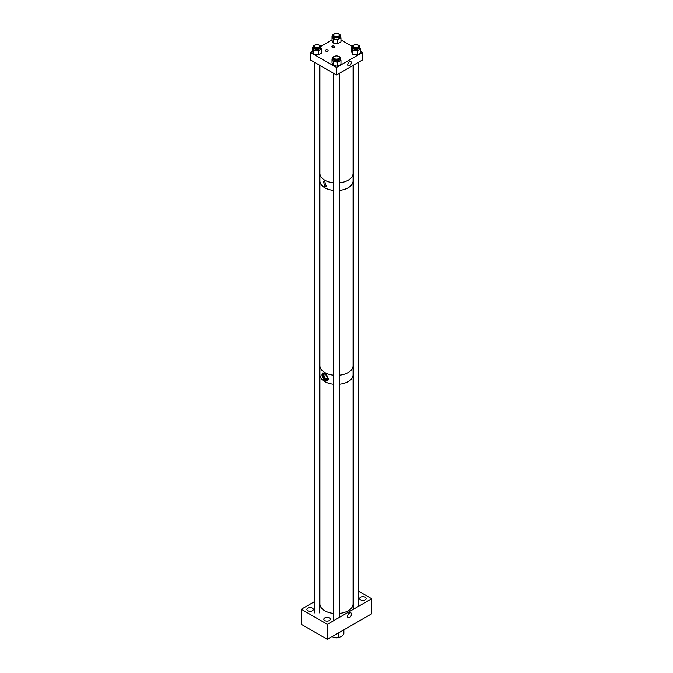 <?xml version="1.0" encoding="UTF-8"?>
<svg xmlns="http://www.w3.org/2000/svg" width="673" height="673" viewBox="0 0 673 673"><rect width="100%" height="100%" fill="white"/><g stroke="black" fill="none" stroke-linecap="round" stroke-linejoin="round"><path stroke-width="1.01" d="M318.96 45.133A2.776 1.598 0 0 0 315.94 44.788A2.776 1.598 0 0 0 314.224 46.269A2.776 1.598 0 0 0 315.04 47.404A2.776 1.598 0 0 0 318.06 47.749A2.776 1.598 0 0 0 319.768 46.269A2.776 1.598 0 0 0 318.96 45.133M319.911 65.407L319.911 173.424A16.589 9.582 0 0 0 324.765 180.196A16.589 9.582 0 0 0 333.724 182.871M339.276 182.871A16.589 9.582 0 0 0 353.089 173.424L353.089 65.407M314.224 46.496A2.911 1.683 0 0 0 314.081 47.017A2.911 1.683 0 0 0 314.939 48.204A2.911 1.683 0 0 0 318.11 48.565A2.911 1.683 0 0 0 319.911 47.017A2.911 1.683 0 0 0 319.768 46.496M318.262 54.993L318.262 50.963L313.736 50.256L312.524 47.648L312.524 51.678L313.736 54.294L318.262 54.993L321.475 53.142L321.475 49.104L320.928 47.934M315.536 44.906A3.929 2.271 0 0 0 313.071 47.017A3.929 2.271 0 0 0 314.215 48.616A3.929 2.271 0 0 0 318.506 49.112A3.929 2.271 0 0 0 320.928 47.017A3.929 2.271 0 0 0 319.776 45.411A3.929 2.271 0 0 0 318.464 44.906M318.262 50.963L321.475 49.104M313.736 54.294L313.736 50.256M312.524 47.648L313.071 47.337M313.071 47.017L313.071 48.38A3.929 2.271 0 0 0 314.215 49.979A3.929 2.271 0 0 0 318.506 50.475A3.929 2.271 0 0 0 320.928 48.38L320.928 47.017M319.919 374.398A16.589 9.582 0 0 0 319.911 374.802A16.589 9.582 0 0 0 324.765 381.574A16.589 9.582 0 0 0 333.724 384.249A16.581 9.573 0 0 1 319.919 374.802L319.911 603.984A16.589 9.582 0 0 0 324.765 610.756A16.589 9.582 0 0 0 333.724 613.423M353.081 366.171L353.081 374.802A16.581 9.573 0 0 1 348.219 381.566A16.581 9.573 0 0 1 339.276 384.233A16.589 9.582 0 0 0 353.089 374.802A16.589 9.582 0 0 0 353.081 374.398M339.276 613.423A16.589 9.582 0 0 0 353.089 603.984L353.089 374.802M338.494 632.94L338.494 637.44A7.378 4.257 180 0 1 331.974 636.7M343.567 630.012L343.567 634.563A7.378 4.257 180 0 0 343.878 633.343L343.878 629.827M338.494 637.44L341.068 636.725A6.461 3.727 180 0 1 341.026 636.751L343.567 634.563M341.026 636.751A6.461 3.727 180 0 1 331.932 636.725L331.932 636.725M353.232 46.496A2.911 1.683 0 0 0 353.089 47.017A2.911 1.683 0 0 0 353.939 48.204A2.911 1.683 0 0 0 357.119 48.565A2.911 1.683 0 0 0 358.919 47.017A2.911 1.683 0 0 0 358.776 46.496M357.262 54.993L357.262 50.963L352.745 50.256L351.525 47.648L351.525 51.678L352.745 54.294L357.262 54.993L360.476 53.142L360.476 49.104L359.929 47.934M354.536 44.906A3.929 2.271 0 0 0 352.072 47.017A3.929 2.271 0 0 0 353.224 48.616A3.929 2.271 0 0 0 357.506 49.112A3.929 2.271 0 0 0 359.929 47.017A3.929 2.271 0 0 0 358.785 45.411A3.929 2.271 0 0 0 357.464 44.906M357.262 50.963L360.476 49.104M352.745 54.294L352.745 50.256M351.525 47.648L352.072 47.337M352.072 47.017L352.072 48.38A3.929 2.271 0 0 0 353.224 49.979A3.929 2.271 0 0 0 357.506 50.475A3.929 2.271 0 0 0 359.929 48.38L359.929 47.017M338.46 56.397A2.776 1.598 0 0 0 335.44 56.052A2.776 1.598 0 0 0 333.724 57.525A2.776 1.598 0 0 0 334.54 58.66A2.776 1.598 0 0 0 337.56 59.005A2.776 1.598 0 0 0 339.276 57.525A2.776 1.598 0 0 0 338.46 56.397M349.539 612.994A2.776 1.607 -60 0 1 350.927 612.859A2.776 1.607 -60 0 1 351.356 615.088A2.776 1.607 -60 0 1 349.539 617.536A2.776 1.607 -60 0 1 348.143 617.671A2.776 1.607 -60 0 1 347.722 615.442A2.776 1.607 -60 0 1 349.539 612.994M371.689 598.718L327.381 624.3L327.381 639.35L371.689 613.776L371.689 598.718L358.776 591.264M327.381 639.35L301.311 624.3L301.311 609.242L314.224 601.788M327.381 624.3L301.311 609.242M312.39 608.123A3.23 1.868 180 0 1 313.332 609.444A3.23 1.868 180 0 1 311.338 611.168A3.23 1.868 180 0 1 307.822 610.764A3.23 1.868 180 0 1 306.871 609.444A3.23 1.868 180 0 1 308.865 607.719A3.23 1.868 180 0 1 312.39 608.123M329.324 617.907A3.23 1.868 180 0 1 330.275 619.219A3.23 1.868 180 0 1 328.281 620.943A3.23 1.868 180 0 1 324.756 620.54A3.23 1.868 180 0 1 323.814 619.219A3.23 1.868 180 0 1 325.808 617.494A3.23 1.868 180 0 1 329.324 617.907M365.178 597.203A3.23 1.868 180 0 1 366.129 598.524A3.23 1.868 180 0 1 364.135 600.24A3.23 1.868 180 0 1 360.61 599.836A3.23 1.868 180 0 1 359.668 598.524A3.23 1.868 180 0 1 361.662 596.8A3.23 1.868 180 0 1 365.178 597.203M357.96 45.133A2.776 1.598 0 0 0 354.94 44.788A2.776 1.598 0 0 0 353.232 46.269A2.776 1.598 0 0 0 354.04 47.404A2.776 1.598 0 0 0 357.06 47.749A2.776 1.598 0 0 0 358.776 46.269A2.776 1.598 0 0 0 357.96 45.133M324.781 186.27L326.279 186.362L324.781 181.643L323.444 181.458L324.781 186.27M339.276 190.4A16.589 9.582 0 0 0 353.089 180.953A16.581 9.573 180 0 1 348.219 187.717A16.581 9.573 180 0 1 339.276 190.392M333.724 190.392A16.581 9.573 180 0 1 319.919 180.953A16.589 9.582 0 0 0 324.765 187.725A16.589 9.582 0 0 0 333.724 190.4M323.864 373.523A3.601 2.078 -120 0 0 323.78 376.468A3.601 2.078 -120 0 0 326.01 379.278A3.601 2.078 -120 0 0 327.381 379.606M324.983 373.717A2.877 1.666 -120 0 0 324.571 373.843A2.877 1.666 -120 0 0 324.125 376.157A2.877 1.666 -120 0 0 326.01 378.697A2.877 1.666 -120 0 0 327.448 378.84A2.877 1.666 -120 0 0 327.768 378.537M325.236 379.723A3.601 2.078 -120 0 0 327.036 379.9A3.601 2.078 -120 0 0 327.591 377.023A3.601 2.078 -120 0 0 325.236 373.851A3.601 2.078 -120 0 0 323.435 373.675A3.601 2.078 -120 0 0 322.889 376.552A3.601 2.078 -120 0 0 325.236 379.723M322.804 372.876A4.61 2.658 -120 0 0 321.988 374.6L321.988 375.223A4.61 2.658 -120 0 0 324.05 379.606A4.61 2.658 -120 0 0 327.431 380.834M321.988 375.223L327.314 380.91L328.483 378.975L324.781 373.288L322.704 372.926L321.988 374.6M336.5 74.989L362.57 59.939L362.57 52.41L336.5 67.46L310.43 52.41L310.43 59.939L336.5 74.989L336.5 67.46M349.539 61.638A2.532 1.464 -60 0 1 350.801 61.512A2.532 1.464 -60 0 1 351.188 63.54A2.532 1.464 -60 0 1 349.539 65.769A2.532 1.464 -60 0 1 348.269 65.895A2.532 1.464 -60 0 1 347.882 63.868A2.532 1.464 -60 0 1 349.539 61.638M362.57 52.41L360.476 51.198M352.206 46.429L340.975 39.943M332.025 39.943L320.794 46.429M312.524 51.198L310.43 52.41M332.269 47.329A1.388 0.799 0 0 0 333.774 47.505A1.388 0.799 0 0 0 334.632 46.765A1.388 0.799 0 0 0 334.229 46.193A1.388 0.799 0 0 0 332.714 46.025A1.388 0.799 0 0 0 331.856 46.765A1.388 0.799 0 0 0 332.269 47.329M325.74 51.098A1.388 0.799 0 0 0 327.246 51.274A1.388 0.799 0 0 0 328.104 50.534A1.388 0.799 0 0 0 327.701 49.962A1.388 0.799 0 0 0 326.186 49.794A1.388 0.799 0 0 0 325.328 50.534A1.388 0.799 0 0 0 325.74 51.098M333.724 57.76A2.911 1.683 0 0 0 333.589 58.273A2.911 1.683 0 0 0 334.439 59.468A2.911 1.683 0 0 0 337.619 59.83A2.911 1.683 0 0 0 339.411 58.273A2.911 1.683 0 0 0 339.276 57.76M337.762 66.257L337.762 62.219L333.236 61.521L332.025 58.904L332.025 62.942L333.236 65.55L337.762 66.257L340.975 64.398L340.975 60.368L340.429 59.19M335.036 56.17A3.929 2.271 0 0 0 332.571 58.273A3.929 2.271 0 0 0 333.724 59.88A3.929 2.271 0 0 0 338.006 60.368A3.929 2.271 0 0 0 340.429 58.273A3.929 2.271 0 0 0 339.276 56.667A3.929 2.271 0 0 0 337.964 56.17M337.762 62.219L340.975 60.368M333.236 65.55L333.236 61.521M332.025 58.904L332.571 58.593M332.571 58.273L332.571 59.636A3.929 2.271 0 0 0 333.724 61.243A3.929 2.271 0 0 0 338.006 61.731A3.929 2.271 0 0 0 340.429 59.636L340.429 58.273M338.46 33.877A2.776 1.598 0 0 0 335.44 33.532A2.776 1.598 0 0 0 333.724 35.013A2.776 1.598 0 0 0 334.54 36.14A2.776 1.598 0 0 0 337.56 36.485A2.776 1.598 0 0 0 339.276 35.013A2.776 1.598 0 0 0 338.46 33.877M319.919 180.549A16.589 9.582 0 0 0 319.911 180.953L319.911 365.767A16.589 9.582 0 0 0 324.765 372.539A16.589 9.582 0 0 0 333.724 375.214M339.276 375.214A16.589 9.582 0 0 0 353.089 365.767L353.089 180.953A16.589 9.582 0 0 0 353.081 180.549M333.724 35.24A2.911 1.683 0 0 0 333.589 35.753A2.911 1.683 0 0 0 334.439 36.948A2.911 1.683 0 0 0 337.619 37.309A2.911 1.683 0 0 0 339.411 35.753A2.911 1.683 0 0 0 339.276 35.24M337.762 43.737L337.762 39.699L333.236 39L332.025 36.384L332.025 40.422L333.236 43.03L337.762 43.737L340.975 41.877L340.975 37.848L340.429 36.67M335.036 33.65A3.929 2.271 0 0 0 332.571 35.753A3.929 2.271 0 0 0 333.724 37.36A3.929 2.271 0 0 0 338.006 37.856A3.929 2.271 0 0 0 340.429 35.753A3.929 2.271 0 0 0 339.276 34.155A3.929 2.271 0 0 0 337.964 33.65M337.762 39.699L340.975 37.848M333.236 43.03L333.236 39M332.025 36.384L332.571 36.073M332.571 35.753L332.571 37.116A3.929 2.271 0 0 0 333.724 38.723A3.929 2.271 0 0 0 338.006 39.211A3.929 2.271 0 0 0 340.429 37.116L340.429 35.753M314.224 46.269L314.224 47.531M314.224 62.126L314.224 613.01M319.768 46.269L319.768 47.531M319.768 65.331L319.768 613.01M333.724 57.525L333.724 58.787M333.724 73.391L333.724 620.632M339.276 57.525L339.276 58.787M339.276 73.391L339.276 617.435M353.232 46.269L353.232 47.531M353.232 65.331L353.232 609.376M358.776 46.269L358.776 47.531M358.776 62.126L358.776 606.171M319.919 173.827L319.919 180.953M353.081 173.827L353.081 180.953M319.919 366.171L319.919 374.802M333.724 35.013L333.724 36.275M339.276 35.013L339.276 36.275"/></g></svg>
